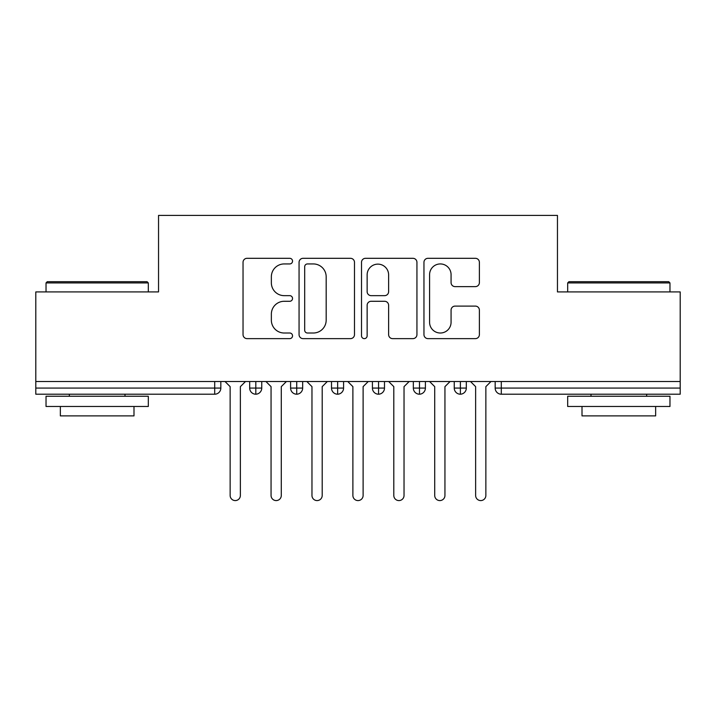<?xml version="1.0" encoding="UTF-8"?>
<svg xmlns="http://www.w3.org/2000/svg" width="716" height="716" viewBox="0 0 716 716"><rect width="100%" height="100%" fill="white"/><g stroke="black" fill="none" stroke-linecap="round" stroke-linejoin="round"><path stroke-width="1.07" d="M292.54 261.125A2.81 2.81 0 0 0 289.729 258.306L247.056 258.306A4.019 4.019 0 0 0 243.037 262.325L243.037 334.614A4.019 4.019 0 0 0 247.056 338.632L289.729 338.632A2.81 2.81 0 0 0 292.54 335.822A2.81 2.81 0 0 0 289.729 333.012L284.207 333.012A12.852 12.852 0 0 1 271.355 320.159L271.355 314.136A12.852 12.852 0 0 1 284.207 301.284L289.729 301.284A2.81 2.81 0 0 0 292.54 298.474A2.81 2.81 0 0 0 289.729 295.654L284.207 295.654A12.852 12.852 0 0 1 271.355 282.811L271.355 276.788A12.852 12.852 0 0 1 284.207 263.935L289.729 263.935A2.81 2.81 0 0 0 292.54 261.125M475.37 286.624A4.019 4.019 0 0 0 479.38 282.605L479.38 262.325A4.019 4.019 0 0 0 475.37 258.306L427.98 258.306A4.019 4.019 0 0 0 423.962 262.325L423.962 334.614A4.019 4.019 0 0 0 427.98 338.632L475.37 338.632A4.019 4.019 0 0 0 479.38 334.614L479.38 310.118A4.019 4.019 0 0 0 475.37 306.099L455.09 306.099A4.019 4.019 0 0 0 451.071 310.118L451.071 322.263A10.74 10.74 0 0 1 440.331 333.012A10.74 10.74 0 0 1 429.582 322.263L429.582 274.675A10.74 10.74 0 0 1 440.331 263.935A10.74 10.74 0 0 1 451.071 274.675L451.071 282.605A4.019 4.019 0 0 0 455.09 286.624L475.37 286.624M35.8 381.53L680.2 381.53L680.2 291.922L557.46 291.922L557.46 215.418L158.54 215.418L158.54 291.922L35.8 291.922L35.8 388.072L214.702 388.072L214.702 381.53M354.483 262.325A4.019 4.019 0 0 0 350.473 258.306L303.083 258.306A4.019 4.019 0 0 0 299.064 262.325L299.064 334.614A4.019 4.019 0 0 0 303.083 338.632L350.473 338.632A4.019 4.019 0 0 0 354.483 334.614L354.483 262.325M365.527 258.306L412.917 258.306A4.019 4.019 0 0 1 416.936 262.325L416.936 334.614A4.019 4.019 0 0 1 412.917 338.632L392.637 338.632A4.019 4.019 0 0 1 388.618 334.614L388.618 305.293A4.019 4.019 0 0 0 384.608 301.284L371.156 301.284A4.019 4.019 0 0 0 367.138 305.293L367.138 335.822A2.81 2.81 0 0 1 364.328 338.632A2.81 2.81 0 0 1 361.517 335.822L361.517 262.325A4.019 4.019 0 0 1 365.527 258.306M220.832 381.53L220.832 388.072A6.14 6.14 0 0 1 214.702 394.212L35.8 394.212L35.8 388.072M680.2 381.53L680.2 394.212L501.298 394.212A6.14 6.14 0 0 1 495.168 388.072L495.168 381.53L495.168 388.072A6.14 6.14 0 0 0 501.298 394.212L501.298 388.072L680.2 388.072M255.818 394.212A6.14 6.14 0 0 1 249.678 388.072L249.678 381.53L249.678 388.072A6.14 6.14 0 0 0 255.818 394.212A6.14 6.14 0 0 0 261.752 388.072L261.752 381.53L261.752 388.072A6.14 6.14 0 0 1 255.818 394.212L255.818 388.072L261.752 388.072M255.818 381.53L255.818 388.072L249.678 388.072M214.702 394.212A6.14 6.14 0 0 0 220.832 388.072A6.14 6.14 0 0 1 214.702 394.212L214.702 388.072L220.832 388.072M296.728 381.53L296.728 388.072L290.598 388.072L290.598 381.53L290.598 388.072A6.14 6.14 0 0 0 296.728 394.212A6.14 6.14 0 0 0 302.662 388.072L302.662 381.53L302.662 388.072A6.14 6.14 0 0 1 296.728 394.212A6.14 6.14 0 0 1 290.598 388.072A6.14 6.14 0 0 0 296.728 394.212L296.728 388.072L302.662 388.072M337.648 381.53L337.648 388.072L331.508 388.072L331.508 381.53L331.508 388.072A6.14 6.14 0 0 0 337.648 394.212A6.14 6.14 0 0 0 343.582 388.072L343.582 381.53L343.582 388.072A6.14 6.14 0 0 1 337.648 394.212A6.14 6.14 0 0 1 331.508 388.072A6.14 6.14 0 0 0 337.648 394.212L337.648 388.072L343.582 388.072M378.558 381.53L378.558 394.212A6.14 6.14 0 0 1 372.418 388.072L372.418 381.53L372.418 388.072A6.14 6.14 0 0 0 378.558 394.212A6.14 6.14 0 0 0 384.492 388.072L384.492 381.53M419.478 381.53L419.478 394.212A6.14 6.14 0 0 1 413.338 388.072A6.14 6.14 0 0 0 419.478 394.212A6.14 6.14 0 0 1 413.338 388.072L413.338 381.53M425.402 381.53L425.402 388.072A6.14 6.14 0 0 1 419.478 394.212A6.14 6.14 0 0 0 425.402 388.072L413.338 388.072M460.388 381.53L460.388 388.072L454.248 388.072L454.248 381.53L454.248 388.072A6.14 6.14 0 0 0 460.388 394.212A6.14 6.14 0 0 0 466.322 388.072L466.322 381.53L466.322 388.072A6.14 6.14 0 0 1 460.388 394.212A6.14 6.14 0 0 1 454.248 388.072A6.14 6.14 0 0 0 460.388 394.212L460.388 388.072L466.322 388.072M307.495 263.935A2.81 2.81 0 0 0 304.685 266.746L304.685 330.192A2.81 2.81 0 0 0 307.495 333.012L313.322 333.012A12.852 12.852 0 0 0 326.174 320.159L326.174 276.788A12.852 12.852 0 0 0 313.322 263.935L307.495 263.935M388.618 274.872A10.74 10.74 0 0 0 377.878 264.132A10.74 10.74 0 0 0 367.138 274.872L367.138 291.645A4.019 4.019 0 0 0 371.156 295.654L384.608 295.654A4.019 4.019 0 0 0 388.618 291.645L388.618 274.872M225.03 381.53L230.14 386.64L230.14 495.472A5.11 5.11 -34.5 0 0 235.26 500.582A5.11 5.11 -34.5 0 0 240.37 495.472L240.37 386.64L245.49 381.53M265.94 381.53L271.06 386.64L271.06 495.472A5.11 5.11 -34.5 0 0 276.17 500.582A5.11 5.11 -34.5 0 0 281.29 495.472L281.29 386.64L286.4 381.53M306.86 381.53L311.97 386.64L311.97 495.472A5.11 5.11 -34.5 0 0 317.09 500.582A5.11 5.11 -34.5 0 0 322.2 495.472L322.2 386.64L327.31 381.53M347.77 381.53L352.89 386.64L352.89 495.472A5.11 5.11 -34.5 0 0 358 500.582A5.11 5.11 -34.5 0 0 363.11 495.472L363.11 386.64L368.23 381.53M388.69 381.53L393.8 386.64L393.8 495.472A5.11 5.11 -34.5 0 0 398.91 500.582A5.11 5.11 -34.5 0 0 404.03 495.472L404.03 386.64L409.14 381.53M47.256 281.692L147.084 281.692L148.31 282.918L46.03 282.918L47.256 281.692M97.17 406.482L46.03 406.482L46.03 396.252L148.31 396.252L148.31 406.482L97.17 406.482M133.99 406.482L133.99 415.898L60.35 415.898L60.35 406.482M568.916 281.692L668.744 281.692L669.97 282.918L567.69 282.918L568.916 281.692M618.83 406.482L567.69 406.482L567.69 396.252L669.97 396.252L669.97 406.482L618.83 406.482M655.65 406.482L655.65 415.898L582.01 415.898L582.01 406.482M429.6 381.53L434.71 386.64L434.71 495.472A5.11 5.11 -34.5 0 0 439.83 500.582A5.11 5.11 -34.5 0 0 444.94 495.472L444.94 386.64L450.06 381.53M470.51 381.53L475.63 386.64L475.63 495.472A5.11 5.11 -34.5 0 0 480.74 500.582A5.11 5.11 -34.5 0 0 485.86 495.472L485.86 386.64L490.97 381.53M501.298 381.53L501.298 388.072L495.168 388.072M372.418 388.072A6.14 6.14 0 0 0 378.558 394.212A6.14 6.14 0 0 0 384.492 388.072L372.418 388.072M46.03 291.922L46.03 282.918M69.354 396.252L69.354 394.212M124.996 396.252L124.996 394.212M148.31 291.922L148.31 282.918M567.69 291.922L567.69 282.918M591.004 396.252L591.004 394.212M646.646 396.252L646.646 394.212M669.97 291.922L669.97 282.918"/></g></svg>
